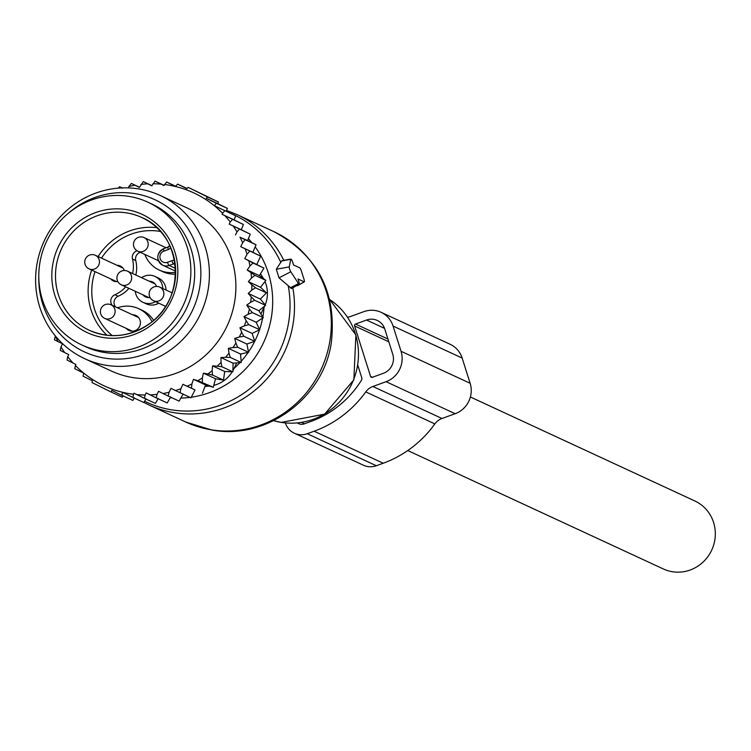 <?xml version="1.0" encoding="UTF-8"?>
<svg xmlns="http://www.w3.org/2000/svg" width="751" height="751" viewBox="0 0 751 751"><rect width="100%" height="100%" fill="white"/><g stroke="black" fill="none" stroke-linecap="round" stroke-linejoin="round"><path stroke-width="1.13" d="M301.367 270.97A2.995 0.61 70.1 0 0 299.715 267.816L293.566 264.972L292.712 262.268A2.995 0.61 70.1 0 0 290.947 259.095A2.995 0.61 70.1 0 0 290.797 259.311L281.653 260.982L276.293 269.252L279.015 277.851L291.566 288.534L299.133 284.141A2.995 0.61 70.1 0 0 298.86 281.681L298.006 278.987L304.146 281.832A2.995 0.61 70.1 0 0 304.305 281.832A2.995 0.61 70.1 0 0 304.024 279.381L301.367 270.97M299.133 284.141A2.995 0.61 70.1 0 1 298.476 283.578L290.797 271.74A2.995 0.61 70.1 0 1 289.257 266.887L290.797 259.311M282.714 260.785L281.653 260.982M296.776 285.502L297.715 285.521M141.573 277.692A14.269 13.687 114.9 0 1 154.997 276.434A14.269 13.687 114.9 0 1 155.297 276.575A14.269 13.687 114.9 0 1 162.779 288.525M155.495 301.667A14.269 13.687 114.9 0 1 142.99 302.334A14.269 13.687 114.9 0 1 142.69 302.193A14.269 13.687 114.9 0 1 135.274 291.285M150.031 297.462A8.242 7.904 114.9 0 1 142.859 294.796M149.158 281.203A8.242 7.904 114.9 0 1 156.518 286.441M165.689 247.595A8.242 7.904 114.9 0 1 166.45 247.623M132.617 314.81A8.242 7.904 114.9 0 1 138.484 328.14A8.242 7.904 114.9 0 1 126.318 328.412M166.046 290.036A14.269 13.687 -65.1 0 0 158.555 278.086A14.269 13.687 -65.1 0 0 158.254 277.945A14.269 13.687 -65.1 0 0 157.954 277.814M145.957 303.704A14.269 13.687 -65.1 0 0 146.257 303.845A14.269 13.687 -65.1 0 0 158.761 303.179M153.626 320.339A29.965 28.745 -65.1 0 0 141.977 310.201L138.71 308.689A29.965 28.745 -65.1 0 0 118.902 307.309A6.74 6.468 -65.1 0 1 117.006 307.581M144.84 254.439A6.74 6.468 -65.1 0 1 144.868 254.533A29.965 28.745 -65.1 0 0 159.278 270.078L162.535 271.59A29.965 28.745 -65.1 0 0 175.565 274.124M140.221 252.308A6.74 6.468 -65.1 0 0 135.743 260.541L132.486 259.029A29.965 28.745 -65.1 0 1 132.561 273.514M115.616 306.934A6.74 6.468 -65.1 0 1 118.179 296.232A29.965 28.745 -65.1 0 0 128.956 288.356M135.828 275.026A29.965 28.745 -65.1 0 0 135.743 260.541M172.43 291.764A29.965 28.745 -65.1 0 0 171.679 292.646M165.22 306.164A29.965 28.745 -65.1 0 0 165.032 307.197M152.002 321.71A29.965 28.745 -65.1 0 0 138.71 308.689M118.179 296.232L114.922 294.721A6.74 6.468 -65.1 0 0 112.35 305.422M114.922 294.721A29.965 28.745 -65.1 0 0 125.689 286.844M137.029 250.768A6.74 6.468 -65.1 0 0 132.486 259.029M159.278 270.078A29.965 28.745 -65.1 0 0 175.603 272.256M117.813 281.531A8.242 7.904 114.9 0 1 110.641 278.865M116.94 265.272A8.242 7.904 114.9 0 1 124.3 270.51M72.115 210.355A78.667 75.466 114.9 0 1 147.9 202.179A78.667 75.466 114.9 0 1 190.67 265.375A78.667 75.466 114.9 0 1 157.541 336.758A78.667 75.466 114.9 0 1 81.765 344.934A78.667 75.466 114.9 0 1 38.996 281.738A78.667 75.466 114.9 0 1 72.115 210.355M147.9 202.179L151.74 203.953A78.667 75.466 114.9 0 1 194.5 267.149A78.667 75.466 114.9 0 1 161.381 338.532A78.667 75.466 114.9 0 1 85.605 346.718L81.765 344.934M252.871 252.308L240.714 246.675L260.663 256.175L252.871 252.308L256.044 244.76L245.098 239.691L242.657 242.742A106.389 102.061 -65.1 0 0 239.954 237.175L245.098 239.691M245.173 248.881A106.389 102.061 114.9 0 1 247.032 254.326L249.717 251.106M134.964 185.244A106.389 102.061 -65.1 0 0 128.919 186.492L131.359 183.441L139.442 187.459L143.263 181.601L151.815 185.854L155.072 181.151L163.943 185.563L166.619 182.024L175.546 186.464L177.621 184.117L186.896 188.717L188.125 187.337L207.464 196.903L206.234 198.283L216.41 203.296L214.335 205.643L235.701 215.847L234.068 219.874L222.071 214.317L243.427 224.511L241.287 229.731L229.224 224.136L250.252 234.171L247.605 240.573L239.954 237.175M128.224 187.9L128.919 186.492M175.462 390.548L190.951 397.842L195.044 389.929L182.887 384.296L180.907 388.718A106.389 102.061 -65.1 0 1 175.462 390.548L171.003 388.342L169.069 392.285A106.389 102.061 -65.1 0 1 163.023 393.524L158.545 391.309L157.034 394.378A106.389 102.061 -65.1 0 1 151.636 394.848A106.389 102.061 -65.1 0 1 150.228 394.923L146.173 392.914L145.14 395.017A106.389 102.061 -65.1 0 1 136.917 394.632L134.044 393.205L133.528 394.266A106.389 102.061 -65.1 0 1 75.391 365.521L75.917 364.46L73.044 363.033A106.389 102.061 -65.1 0 1 67.731 356.725L68.763 354.632L64.717 352.623A106.389 102.061 -65.1 0 1 60.991 346.878L62.502 343.808L58.034 341.592A106.389 102.061 -65.1 0 1 55.33 336.026L55.367 335.95M182.887 384.296L187.13 386.192A106.389 102.061 -65.1 0 0 191.927 383.93L193.411 379.321L197.851 380.701A106.389 102.061 -65.1 0 0 202.385 377.884L203.352 373.144L207.933 373.989A106.389 102.061 -65.1 0 0 212.129 370.665L212.561 365.868L217.227 366.159A106.389 102.061 -65.1 0 0 221.047 362.376L220.935 357.57L225.619 357.307A106.389 102.061 -65.1 0 0 228.999 353.111L230.313 357.438L241.259 362.517L233.092 363.202L232.848 371.829L221.902 366.751L217.227 366.159M246.882 344.024L234.725 338.391L239.259 337.039A106.389 102.061 -65.1 0 0 241.644 332.195L239.954 327.765L252.111 333.397L254.767 341.329L246.882 344.024L248.59 352.303L240.517 354.003L228.351 348.37L228.999 353.111M228.351 348.37L232.988 347.563A106.389 102.061 -65.1 0 0 235.898 343.01L237.645 347.234L248.59 352.303M234.725 338.391L235.898 343.01M239.954 327.765L244.319 325.887A106.389 102.061 -65.1 0 0 246.159 320.808L248.75 324.676L259.696 329.745L252.111 333.397M247.032 254.326L244.742 258.597L248.825 260.813A106.389 102.061 -65.1 0 1 249.952 266.014L247.21 269.994L251.003 272.688A106.389 102.061 -65.1 0 1 251.529 278.001L248.365 281.653L251.82 284.789A106.389 102.061 -65.1 0 1 251.754 290.149L248.215 293.416L251.285 296.945A106.389 102.061 -65.1 0 1 250.609 302.287L246.741 305.122L258.898 310.754L263.31 317.692L256.138 322.254L243.972 316.622L246.159 320.808M243.972 316.622L248.121 314.256A106.389 102.061 -65.1 0 0 249.379 309.008L252.364 312.623L263.31 317.692M246.741 305.122L249.379 309.008M240.714 246.675L242.657 242.742M235.485 234.96L236.997 231.89A106.389 102.061 -65.1 0 0 233.27 226.145M229.224 224.136L230.257 222.043A106.389 102.061 -65.1 0 0 224.943 215.734M222.071 214.317L222.596 213.256A106.389 102.061 -65.1 0 0 164.46 184.502M161.071 184.136A106.389 102.061 -65.1 0 0 152.847 183.751M147.759 183.854A106.389 102.061 -65.1 0 0 146.351 183.92A106.389 102.061 -65.1 0 0 140.953 184.389M84.713 358.687L111.204 370.956A89.904 86.243 -65.1 0 0 151.223 378.504A89.904 86.243 -65.1 0 0 233.946 305.404A89.904 86.243 -65.1 0 0 186.783 207.811L160.301 195.542A89.904 86.243 114.9 0 1 207.464 293.134A89.904 86.243 114.9 0 1 124.741 366.235A89.904 86.243 114.9 0 1 84.713 358.687A89.904 86.243 114.9 0 1 37.55 261.095A89.904 86.243 114.9 0 1 120.273 187.994A89.904 86.243 114.9 0 1 160.301 195.542M122.526 188.219L119.512 186.708L118.489 188.116M122.103 187.9L119.512 186.708M55.33 336.026L54.429 339.79L58.034 341.592M64.717 352.623L60.211 350.379L60.991 346.878M73.044 363.033L67.036 360.048L67.731 356.725M133.528 394.266L132.899 397.457L122.479 392.322L121.906 395.364L111.721 390.351L111.392 392.144L101.573 387.291L92.054 382.578L92.382 380.785L83.108 376.185L83.68 373.134L74.762 368.703L75.391 365.521M146.041 398.762L143.845 402.527L132.899 397.457M136.917 394.632L144.455 398.33L145.14 395.017M158.245 398.509L155.401 403.4L144.455 398.33M150.228 394.923L156.255 397.88L157.034 394.378M170.665 396.922L167.201 402.949L156.255 397.88M163.023 393.524L168.168 396.04L169.069 392.285M183.16 393.975L179.114 401.109L168.168 396.04M180.907 388.718L180.005 392.773M195.044 389.929L187.13 386.192M191.927 383.93L191.449 388.145M193.411 379.321L205.567 384.953L202.404 393.214M205.567 384.953L213.293 387.281L197.851 380.701M202.385 377.884L202.348 382.212M203.352 373.144L215.509 378.776L213.293 387.281M215.509 378.776L223.488 380.119L212.542 375.049L207.933 373.989M212.129 370.665L212.542 375.049M212.561 365.868L224.718 371.501L223.488 380.119M224.718 371.501L232.848 371.829M221.047 362.376L221.902 366.751M233.092 363.202L220.935 357.57M225.619 357.307L230.313 357.438M232.988 347.563L237.645 347.234M254.767 341.329L243.822 336.26L239.259 337.039M241.644 332.195L243.822 336.26M244.319 325.887L248.75 324.676M248.121 314.256L252.364 312.623M250.609 302.287L254.617 300.269L251.285 296.945M251.754 290.149L255.481 287.774L251.82 284.789M251.529 278.001L254.946 275.307L251.003 272.688M249.952 266.014L253.021 263.028L248.825 260.813M236.997 231.89L239.306 229.102M230.257 222.043L232.481 219.433M222.596 213.256L224.756 210.778M123.239 395.683L122.338 397.213L111.392 392.144M134.373 397.833L132.852 400.433L121.906 395.364M235.701 215.847L214.335 205.643M226.229 211.162L227.356 208.374L216.41 203.296M206.234 198.283L217.752 203.615L218.41 201.972L207.464 196.903M218.41 201.972L188.125 187.337M187.083 188.501L177.621 184.117M175.734 186.248L166.619 182.024M209.304 386.08L205.004 386.436M264.718 306.032A29.965 28.745 -65.1 0 1 264.23 307.065L260.879 313.871M257.03 321.691L256.438 322.892M241.202 353.862L240.611 355.073M236.753 362.893L233.674 369.163L232.941 368.816M260.484 273.796L262.803 277.41L260.071 276.143M38.789 276.603A83.849 80.441 -65.1 0 0 121.897 358.987A83.849 80.441 -65.1 0 0 200.846 271.092A83.849 80.441 -65.1 0 0 117.738 192.754A83.849 80.441 -65.1 0 0 67.984 213.584M265.197 304.887A29.965 28.745 -65.1 0 0 265 281.531M263.582 278.687A29.965 28.745 -65.1 0 0 262.803 277.41M213.8 385.347A29.965 28.745 -65.1 0 0 232.209 371.801M232.885 370.665A29.965 28.745 -65.1 0 0 233.674 369.163M217.752 203.615L227.356 208.374M139.545 187.234L131.359 183.441M151.927 185.619L143.263 181.601M164.065 185.319L155.072 181.151M234.068 219.874L243.427 224.511M241.287 229.731L250.252 234.171M247.605 240.573L256.044 244.76M247.21 269.994L259.367 275.626L263.967 268.098L244.742 258.597M263.967 268.098L253.021 263.028M259.367 275.626L265.892 280.376L254.946 275.307M265.892 280.376L260.531 287.286L248.365 281.653M260.531 287.286L266.427 292.843L255.481 287.774M266.427 292.843L260.372 299.048L248.215 293.416M260.372 299.048L265.563 305.338L254.617 300.269M258.898 310.754L265.563 305.338M256.138 322.254L259.696 329.745M240.517 354.003L241.259 362.517M256.898 264.23L260.663 256.175M393.064 326.056L401.043 351.28A23.976 22.999 114.9 0 1 386.07 381.696L372.881 386.483A14.982 14.372 114.9 0 0 365.756 391.9L434.857 423.911A14.982 14.372 114.9 0 1 441.982 418.495L455.172 413.707A23.976 22.999 114.9 0 0 470.135 383.292L462.156 358.067A23.976 22.999 114.9 0 0 450.168 344.315L381.076 312.303A23.976 22.999 114.9 0 1 393.064 326.056L462.156 358.067M365.756 391.9A108.632 104.211 114.9 0 1 314.125 431.215L307.234 433.721A17.977 17.245 114.9 0 1 294.354 433.214A17.977 17.245 114.9 0 1 285.38 422.954M434.857 423.911A108.632 104.211 114.9 0 1 383.226 463.226L376.326 465.733A17.977 17.245 114.9 0 1 363.446 465.226L294.354 433.214M347.516 317.185A14.982 14.372 114.9 0 0 350.717 316.415L363.906 311.637A23.976 22.999 114.9 0 1 381.076 312.303M297.518 422.954A7.491 7.191 114.9 0 0 304.127 423.911L311.017 421.414A98.146 94.157 114.9 0 0 361.428 380.278A2.995 2.873 114.9 0 0 361.757 377.734L357.842 365.352M370.562 376.392L354.594 325.943A1.502 1.436 114.9 0 1 355.533 324.038L366.563 320.039A14.982 14.372 114.9 0 1 377.293 320.461A14.982 14.372 114.9 0 1 384.784 329.051L392.764 354.275A14.982 14.372 114.9 0 1 383.414 373.294L372.383 377.293A1.502 1.436 114.9 0 1 370.562 376.392L372.449 377.265M470.389 396.988L694.863 500.983A37.456 35.935 114.9 0 1 711.328 550.905A37.456 35.935 114.9 0 1 663.368 568.967L407.765 450.553M274.021 231.712A104.887 100.625 114.9 0 1 326.187 356.434A104.887 100.625 114.9 0 1 210.89 429.741A104.887 100.625 114.9 0 1 185.835 422.053L211.782 430.023C266.295 440.321 323.324 398.19 331.304 342.86C337.011 292.58 317.917 255.528 274.021 231.712L237.213 214.655A104.887 100.625 114.9 0 1 283.803 260.315M292.843 287.793A104.887 100.625 114.9 0 1 174.082 412.684A104.887 100.625 114.9 0 1 149.027 404.996L185.835 422.053M288.253 285.934A103.356 99.151 114.9 0 1 171.378 409.802A103.356 99.151 114.9 0 1 144.605 401.231M329.698 299.546A67.43 64.689 114.9 0 1 353.561 379.762A67.43 64.689 114.9 0 1 281.052 422.362A67.43 64.689 114.9 0 1 273.589 420.663L281.212 422.409L324.61 414.148L353.862 379.837L355.89 334.908L329.698 299.536M248.403 238.649A94.335 90.496 114.9 0 1 251.979 242.751M255.162 246.863A94.335 90.496 114.9 0 1 191.289 397.204M189.965 397.392A94.335 90.496 114.9 0 1 180.831 398.086M172.12 397.87A94.335 90.496 114.9 0 1 170.214 397.711M264.042 307.441A87.097 83.549 114.9 0 1 262.841 316.96M262.625 318.133A87.097 83.549 114.9 0 1 259.611 329.567M259.527 329.83A87.097 83.549 114.9 0 1 254.749 341.292M254.72 341.348A87.097 83.549 114.9 0 1 248.515 351.919M248.187 352.388A87.097 83.549 114.9 0 1 241.155 361.306M239.944 362.63A87.097 83.549 114.9 0 1 234.068 368.365M230.923 213.481A103.356 99.151 114.9 0 1 280.836 262.484M298.476 283.578L290.168 287.886M290.797 271.74L279.015 277.851M289.257 266.887L276.293 269.252M304.146 281.832L297.312 285.755M175.509 268.417L169.125 265.46A2.995 0.61 -109.9 0 1 167.473 262.296A5.989 5.745 -65.1 0 1 160.179 258.691A5.989 5.745 -65.1 0 1 163.925 251.087A2.995 0.61 70.1 0 1 163.671 248.628C156.161 253.885 155.832 259.414 162.685 265.206A8.993 8.627 -65.1 0 0 169.125 265.46L173.509 263.864A2.995 0.61 -109.9 0 1 171.857 260.71L167.473 262.296M167.961 247.135L163.802 248.647A8.993 8.627 -65.1 0 0 162.685 265.206L175.603 271.195M163.802 248.647A2.995 0.61 70.1 0 0 163.671 248.628L168.055 247.041A2.995 0.61 -109.9 0 1 168.196 247.051A2.995 2.873 114.9 0 0 169.82 245.643M163.925 251.087L168.308 249.501A2.995 0.61 -109.9 0 1 168.055 247.041L169.754 245.502M175.19 264.643L173.509 263.864A2.995 2.873 -65.1 0 1 175.086 263.761M112.274 335.622A59.188 56.776 114.9 0 1 95.03 271.637M101.535 258.128A59.188 56.776 114.9 0 1 116.856 241.831A59.188 56.776 114.9 0 1 160.517 231.477M98.128 256.551A62.183 59.658 114.9 0 1 114.462 239.071A62.183 59.658 114.9 0 1 156.818 227.666M168.308 249.501A5.989 5.745 -65.1 0 0 170.787 247.802M174.551 260.409A5.989 5.745 -65.1 0 0 171.857 260.71M106.971 335.256A62.183 59.658 114.9 0 1 91.641 270.06M81.831 223.958A62.183 59.658 114.9 0 1 141.732 217.49A62.183 59.658 114.9 0 1 175.546 267.44A62.183 59.658 114.9 0 1 149.365 323.869A62.183 59.658 114.9 0 1 89.453 330.337A62.183 59.658 114.9 0 1 55.649 280.386A62.183 59.658 114.9 0 1 81.831 223.958M79.437 221.188A65.177 62.53 114.9 0 1 166.957 235.523A65.177 62.53 114.9 0 1 150.219 325.925A65.177 62.53 114.9 0 1 62.699 311.59A65.177 62.53 114.9 0 1 79.437 221.188M151.646 299.489A7.491 7.191 -65.1 0 0 162.591 297.969A7.491 7.191 -65.1 0 0 159.785 287.135A7.491 7.491 0 0 0 151.495 299.386A7.491 7.491 0 0 0 153.486 300.729L165.586 306.333M102.896 317.166A7.491 7.191 -65.1 0 0 113.842 315.645A7.491 7.191 -65.1 0 0 111.035 304.812A7.491 7.491 0 0 0 102.746 317.063A7.491 7.491 0 0 0 104.736 318.415L132.298 331.182M87.229 267.628A7.491 7.191 -65.1 0 0 98.174 266.107A7.491 7.191 -65.1 0 0 95.358 255.274A7.491 7.491 0 0 0 87.078 267.525A7.491 7.491 0 0 0 89.059 268.867L116.621 281.634M135.978 249.942A7.491 7.191 -65.1 0 0 146.924 248.431A7.491 7.191 -65.1 0 0 144.117 237.598A7.491 7.491 0 0 0 135.828 249.848A7.491 7.491 0 0 0 137.818 251.191L158.377 260.71M119.437 283.559A7.491 7.191 -65.1 0 0 130.383 282.038A7.491 7.191 -65.1 0 0 127.576 271.205A7.491 7.491 0 0 0 119.287 283.456A7.491 7.491 0 0 0 121.277 284.798L148.829 297.565M264.23 307.065L263.732 306.83M372.881 386.483L441.982 418.495M386.07 381.696L455.172 413.707M401.043 351.28L470.135 383.292M314.125 431.215L383.226 463.226M307.234 433.721L376.326 465.733M354.594 325.943L388.821 341.799M366.563 320.039L384.55 328.375M355.533 324.038L387.957 339.058M304.474 423.789L301.573 422.438M149.027 404.996L143.892 402.442M290.947 259.095L282.076 260.606M237.213 214.655L226.53 210.43M304.305 281.832L297.574 285.737M158.254 277.945L154.997 276.434M146.257 303.845L142.99 302.334M141.732 217.49C182.493 233.946 187.262 298.645 149.224 323.859C130.026 336.917 110.106 339.076 89.453 330.337M172.073 292.834L159.785 287.135M138.597 317.579L111.035 304.812M122.92 268.041L95.358 255.274M166.065 247.764L144.117 237.598M155.128 283.972L127.576 271.205M326.591 412.947L327.727 413.472"/></g></svg>
